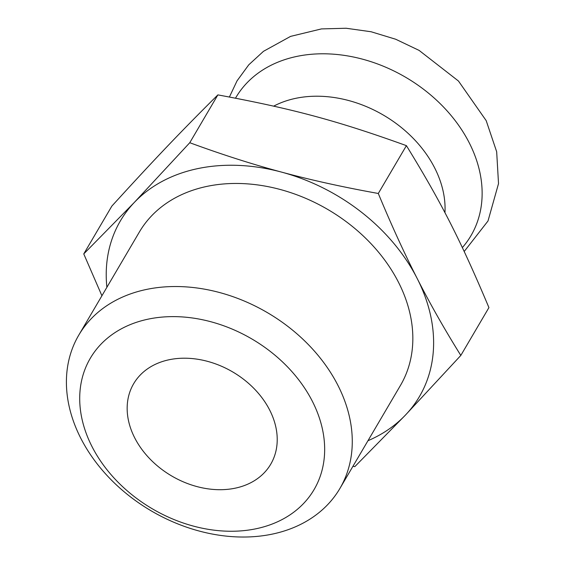<?xml version="1.0" encoding="UTF-8"?>
<svg xmlns="http://www.w3.org/2000/svg" width="565" height="565" viewBox="0 0 565 565"><rect width="100%" height="100%" fill="white"/><g stroke="black" fill="none" stroke-linecap="round" stroke-linejoin="round"><path stroke-width="0.85" d="M352.934 466.295L354.813 466.634L405.444 415.07L460.821 355.434L488.93 307.6C460.567 240.231 441.159 202.136 406.405 145.643L378.296 193.477C342.976 187.121 310.764 180.002 281.66 172.134C252.527 164.323 221.897 154.52 189.769 142.719L134.392 202.355L83.761 253.918L101.912 295.763M189.769 142.719L217.878 94.885C180.539 131.963 155.601 158.122 111.87 206.077L83.761 253.918M217.878 94.885C293.164 108.854 337.51 120.797 406.405 145.643M106.884 287.303A173.406 131.567 30.4 0 1 134.392 202.355A173.406 131.567 30.4 0 1 281.66 172.134A173.406 131.567 30.4 0 1 417.189 278.496C404.427 253.508 391.46 225.174 378.296 193.477M460.821 355.434C444.457 329.183 429.916 303.539 417.189 278.496A173.406 131.567 30.4 0 1 405.444 415.07A173.406 131.567 30.4 0 1 367.963 440.721M277.027 444.104A79.481 60.3 30.4 0 1 270.72 464.225A79.481 60.3 30.4 0 1 171.647 475.949A79.481 60.3 30.4 0 1 133.672 383.692A79.481 60.3 30.4 0 1 220.442 365.788A79.481 60.3 30.4 0 1 277.027 444.104M324.345 456.845A129.731 98.43 30.4 0 1 133.517 495.999A129.731 98.43 30.4 0 1 148.729 319.027A129.731 98.43 30.4 0 1 324.345 456.845M351.903 450.164A151.406 114.879 30.4 0 1 339.89 488.492A151.406 114.879 30.4 0 1 151.152 510.824A151.406 114.879 30.4 0 1 78.81 335.073A151.406 114.879 30.4 0 1 244.101 300.968A151.406 114.879 30.4 0 1 351.903 450.164M78.81 335.073L139.378 232.003A151.406 114.879 30.4 0 1 304.669 197.898A151.406 114.879 30.4 0 1 412.471 347.094A151.406 114.879 30.4 0 1 400.458 385.422L339.89 488.492M273.686 106.142A109.822 83.33 30.4 0 1 386.771 117.139A109.822 83.33 30.4 0 1 444.959 212.744M235.506 98.176A136.334 103.437 30.4 0 1 384.264 66.599A136.334 103.437 30.4 0 1 481.804 201.14A136.334 103.437 30.4 0 1 462.354 247.604M229.404 97.011L237.039 80.859L248.762 64.82L263.474 51.323L290.594 36.379L321.478 28.907L346.133 28.25L371.12 31.76L395.691 39.239L419.11 50.405L458.462 81.028L486.19 120.642L496.67 151.745L498.521 183.604L488.005 220.979L464.19 251.503"/></g></svg>
